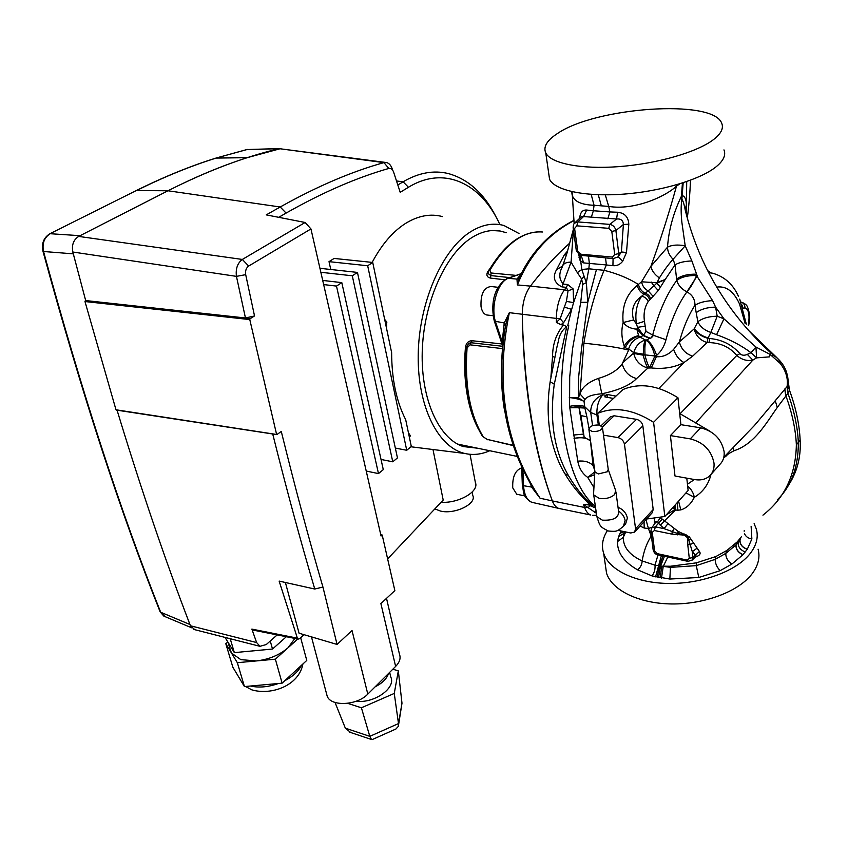 <?xml version="1.0" encoding="UTF-8"?>
<svg xmlns="http://www.w3.org/2000/svg" width="848" height="848" viewBox="0 0 848 848"><rect width="100%" height="100%" fill="white"/><g stroke="black" fill="none" stroke-linecap="round" stroke-linejoin="round"><path stroke-width="1.27" d="M487.727 315.096L486.561 314.947C483.795 314.078 481.95 311.322 481.039 306.679C480.487 294.161 483.816 287.44 491.024 286.518L498.2 287.313M517.736 494.458L516.782 494.267L512.754 487.897C512.277 476.894 515.255 470.216 521.679 467.884M504.666 411.545C500.129 384.42 500.384 355.959 505.44 326.151L505.62 325.06M573.99 220.618C548.147 234.059 529.279 255.492 517.386 284.928L516.962 279.077L519.315 277.656L517.386 284.928L530.403 286.115C525.113 293.525 522.41 302.927 522.294 314.311L522.389 320.671C524.7 390.419 534.166 449.08 550.787 496.652L552.345 500.935C553.871 504.92 555.991 507.422 558.705 508.418L560.539 508.8M519.421 277.413L519.093 278.102C531.272 251.962 549.568 232.712 573.979 220.332M521.244 273.745L508.143 278.324L516.962 279.077L519.315 277.614M504.072 323.947L505.482 325.749L504.231 322.961L494.289 321.106C491.024 306.849 492.306 287.631 507.178 278.483L508.143 278.324C497.659 282.108 490.504 306.51 495.497 321.752L502.228 341.723L504.231 322.961L509.351 312.679L505.705 324.572C495.317 387.939 505.164 443.631 535.247 491.649L540.059 498.221L531.844 487.43L531.336 486.211L531.961 486.084M564.492 260.983L562.16 267.173C558.662 273.872 559.076 279.511 563.39 284.091L567.757 284.546L573.153 288.924L573.587 302.619L571.669 309.403L563.591 322.738L560.941 324.699L556.373 322.399L556.352 318.413L509.351 312.679C494.946 383.985 505.175 445.836 540.059 498.221L552.345 500.914M533.795 489.232L535.247 491.649L533.805 489.243M522.877 468.69L523.513 485.703L532.629 487.229M560.39 508.768L558.853 508.45M517.185 278.738L520.82 274.582M494.193 320.777L501.051 341.076L502.228 341.723L502.843 345.645M531.336 486.211L529.682 482.014M488.808 270.66L489.868 270.226L491.098 272.992L515.499 275.335M502.557 348.623L470.025 344.829L467.068 347.871C464.503 385.225 469.919 414.905 483.328 436.911L487.176 439.391L513.369 445.391M521.319 273.607L507.252 278.451M502.737 346.768L500.903 340.695M537.791 231.886C519.813 233.052 503.5 245.941 488.861 270.554L488.278 273.639L490.812 275.579L491.098 272.992M504.846 279.776L490.526 278.102L490.812 275.579L509.425 277.561M502.631 346.291L471.117 342.74L468.626 343.366L466.262 347.616M470.025 344.829L472.156 340.737L502.016 343.981M467.068 347.871L466.188 347.669C463.602 384.759 469.071 414.375 482.607 436.519L482.395 436.19M483.328 436.911L487.738 439.762M487.176 439.391L513.464 445.666M490.526 278.102C487.081 277.328 486.105 275.24 487.611 271.848L501.751 252.238M466.199 347.51L465.425 347.362C466.199 342.974 468.446 340.758 472.156 340.737M386.518 598.349L399.493 654.327C400.945 658.228 399.652 662.256 395.624 666.433L367.809 694.109C357.188 705.515 330.943 706.829 327.201 696.229L326.512 693.632M472.145 492.063L472.802 495.518C476.905 503.85 454.698 514.672 440.515 511.068L435.363 509.118M294.903 638.438L287.981 647.819C279.437 655.112 268.88 659.479 256.319 660.942L240.832 659.638L231.515 653.098L230.084 649.102M506.288 232.712L500.15 231.016C490.335 229.299 480.328 231.864 470.142 238.712C444.299 256.149 423.438 304.199 422.23 351.888C420.905 399.631 438.967 438.639 463.167 446.546L477.488 448.2M518.997 233.507L503.924 225.494C492.646 222.409 481.039 224.826 469.103 232.744C441.13 251.39 418.689 304.114 418.202 355.556C417.566 407.061 438.331 447.532 464.81 453.468C473.067 455.355 481.388 454.454 489.762 450.733M442.455 216.579C430.381 213.378 418 215.71 405.323 223.565C392.656 231.727 381.6 244.669 372.155 262.392M384.748 319.791L386.667 321.699L386.487 328.081M406.733 450.267L367.682 265.753L372.728 262.456L391.628 352.609C391.723 379.13 396.408 401.496 405.704 419.718L411.312 446.493L406.733 450.267L395.338 448.083M409.213 436.455L410.559 435.967L408.482 432.957M410.888 446.843L411.556 446.854M194.817 629.693L190.429 625.771L256.626 642.561L251.867 629.099L297.383 638.162L279.14 581.092L314.767 589.042L322.929 587.028L337.069 644.438L352.015 630.509L367.809 694.109M337.069 644.438L299.068 633.223L285.394 582.491M395.624 666.433L380.89 603.585L394.85 590.59L382.194 535.014L381.059 536.01L310.951 228.939L248.676 266.049C246.143 267.926 245.157 270.798 245.697 274.657L254.527 315.944L245.464 317.979L85.68 300.563L72.833 252.026C71.561 244.966 73.5 239.761 78.663 236.412L167.978 190.768C207.241 170.946 244.341 156.912 279.268 148.665L385.427 162.413M372.728 262.456L334.123 258.439L329.013 261.65L330.773 269.494M297.383 638.162L298.22 639.095L299.63 638.661L304.029 634.686M432.989 449.514L443.197 500.066L387.631 558.906M499.907 224.625C481.335 183.592 444.352 165.106 408.45 187.281L400.214 192.305L393.642 172.197C392.56 169.261 390.949 168.021 388.819 168.455C356.679 177.603 322.441 192.485 286.094 213.081L278.706 217.321M314.767 589.042C300.616 541.247 286.603 489.561 272.717 433.985M190.429 625.771C165.784 561.832 141.33 489.974 117.066 410.199C141.171 489.455 165.466 560.888 189.952 624.499L160.675 612.245L165.063 616.644M245.464 317.979L236.444 276.363C235.511 268.795 237.472 263.156 242.327 259.446L305.142 222.483L266.261 214.883L280.211 206.997C316.919 186.443 351.496 171.646 383.943 162.615L279.268 148.665L246.524 149.661M305.142 222.483L310.951 228.939M276.649 434.483L115.996 409.785L276.819 434.611L281.282 431.473C295.03 487.229 308.905 539.084 322.929 587.028M286.338 636.731L272.515 649.038L234.345 652.621L230.211 638.724M272.515 649.038L270.258 641.024M234.345 652.621L225.049 637.41M277.19 634.908L266.283 644.533L259.954 646.314L193.885 629.46M115.996 409.785L84.98 301.538L85.68 300.563L73.299 253.849L43.534 251.506C81.673 391.649 120.713 511.895 160.675 612.245L160.049 611.62M245.697 274.657L236.444 276.363L72.833 252.026M85.245 300.807L250.043 318.784L254.527 315.944M250.043 318.784L249.778 319.579L84.98 301.538M276.575 434.303L249.778 319.579M397.818 184.981L403.097 181.801C418.594 172.727 433.678 169.982 448.348 173.575C468.838 179.288 485.067 194.372 497.034 218.848M388.819 168.455L383.943 162.615L386.688 162.583C389.243 163.346 391.119 165.53 392.306 169.123M470.036 454.305L475.357 482.48C479.555 491.268 459.097 503.373 441.278 502.302M298.22 639.095L252.725 630.022L251.867 629.099M256.626 642.561L259.954 646.314M248.676 266.049L242.327 259.446L78.663 236.412M297.765 639.01L275.367 659.172L237.345 662.701L225.812 643.717L227.847 641.978M300.658 637.728L306.764 660.422L282.119 683.159L244.436 686.573L232.861 667.249L225.812 643.717M244.436 686.573L237.345 662.701M282.119 683.159L275.367 659.172M357.453 272.42L352.28 275.791L392.772 461.8L397.458 457.92L357.453 272.42L319.94 268.307M352.28 275.791L320.851 272.282M392.772 461.8L381.028 459.457M341.797 282.628L336.497 286.094L378.484 473.587L383.285 469.622L341.797 282.628L322.706 280.423M336.497 286.094L323.66 284.578M378.484 473.587L366.23 471.053M367.682 265.753L329.013 261.65M382.194 535.014L380.752 534.675M322.494 587.41L321.964 587.261M388.575 673.45C386.826 678.697 382.342 683.17 375.102 686.848M389.667 672.369L390.748 676.948C396.355 687.876 374.339 703.628 356.128 701.254M392.836 669.21L398.327 670.853L394.256 693.431L361.407 707.783L347.638 703.342M335.034 702.462L345.337 728.146L369.813 736.35L361.407 707.783M398.571 724.86L401.984 703.204L398.496 723.577L369.813 736.35L371.477 739.509L372.208 739.583L395.921 729.004L398.306 726.397L398.496 723.577L394.256 693.431M401.984 703.204L398.327 670.853M345.337 728.146L350.712 732.513M286.094 213.081L280.211 206.997L167.978 190.768C195.422 176.829 221.858 165.795 247.256 157.686L216.166 158.078C190.609 166.049 164.067 176.882 136.517 190.567L167.978 190.768L80.072 235.691L50.244 233.719C44.213 237.525 41.976 243.45 43.534 251.506L42.951 251.146M215.53 158.279L216.166 158.078M279.967 148.548L247.044 149.545L216.145 158.035M280.985 148.517L247.605 157.569L216.526 157.961M573.365 229.373L566.75 253.955L562.871 265.36C564.217 263.177 566.952 262.106 571.075 262.127L561.917 286.889C554.179 282.946 552.387 277.211 556.542 269.685L564.227 255.004L567.641 250.923M569.792 243.069C556.574 254.792 543.451 269.134 530.413 286.105L564.482 289.762L566.284 287.345L561.917 286.889M751.116 526.248L751.869 538.957L747.311 549.239L742.912 554.772L731.888 564.047L720.175 570.662L698.794 577.499L669.846 579.046L652.017 575.919L637.59 569.845C623.842 561.97 617.153 552.546 617.545 541.565L618.542 536.72L621.266 531.018M607.369 530.689C602.493 538.236 601.264 545.815 603.681 553.405C609.182 570.259 636.191 583.254 669.379 583.466C702.536 583.742 736.711 570.874 750.215 553.49C756.501 545.296 758.547 537.166 756.363 529.099L754.126 523.672M723.821 457.263L754.402 425.537L787.061 386.624C788.269 378.717 786.022 371.021 780.33 363.527L780.404 363.432C779.429 359.849 776.853 357.093 772.655 355.164L773.058 354.718C783.287 362.107 788.258 371.541 787.972 383.042L787.135 386.54L787.909 393.345L789.414 390.048L787.591 376.141M723.959 149.884C726.121 155.131 723.461 160.813 715.966 166.908C699.854 179.871 660.136 191.606 622.326 194.224C584.463 196.884 554.634 190.249 549.568 179.288L548.762 173.702M557.284 133.645C594.957 107.272 712.818 98.665 721.68 123.172C723.842 128.186 721.129 133.655 713.55 139.57C697.247 152.152 657.126 163.77 618.987 166.621C580.795 169.526 550.776 163.42 545.762 152.947C543.07 146.842 546.907 140.408 557.284 133.645M605.324 564.715L606.553 573.237C612.065 590.346 638.926 603.617 671.86 603.956C704.762 604.359 738.65 591.459 752.017 573.895C758.239 565.605 760.264 557.369 758.08 549.186M777.033 357.835L748.254 330.095M787.273 487.017C796.844 473.279 801.137 457.644 800.141 440.112C799.42 424.297 795.848 407.612 789.414 390.048L787.75 385.034M583.647 504.804L584.261 504.549L583.647 504.804L584.579 507.454L552.345 500.935M550.903 376.978L552.557 356.33C552.673 344.012 556.32 333.582 563.517 325.017L566.729 326.692L554.295 384.208C549.377 420.131 554.041 450.489 568.287 475.315L564.991 473.873L567.482 477.912C574.446 488.734 582.014 497.426 590.187 503.956L586.487 500.839L592.816 505.217L584.261 504.549M589.996 504.984L578.76 493.017M560.941 324.699L563.517 325.017M657.995 521.223L654.349 522.198M615.955 396.111L606.998 394.447L604.804 396.853L612.871 398.359L611.832 400.002M612.871 398.359L612.945 398.942M606.998 394.447L607.391 397.33M709.288 430.837L679.693 413.527M522.389 320.671C524.287 390.695 533.752 449.355 550.787 496.652M748.275 325.314C749.929 315.17 748.816 309.35 744.947 307.835L743.346 308.481L741.915 304.93M683.181 182.776L682.174 195.602L681.421 196.195L681.824 200.075C680.891 205.831 680.923 213.336 681.909 222.589L685.205 245.793L691.873 260.94L697.204 275.897L686.912 291.85C690.738 287.44 693.94 281.992 696.515 275.515C687.951 275.346 681.368 276.978 676.757 280.402C666.698 294.108 658.673 312.318 652.674 335.045L651.434 337.758L649.589 338.373L643.102 335.575L636.837 329.183C630.965 328.759 626.407 326.554 623.142 322.547C621.658 306.637 626.343 294.267 637.208 285.458L641.544 281.79L656.458 282.744L665.182 279.522L658.271 290.546L648.179 301.612C644.607 307.135 643.367 313.718 644.459 321.35L645.996 331.377L652.674 335.045L665.987 339.719C664.344 346.154 661.228 351.39 656.617 355.418C654.031 347.733 650.766 342.55 646.801 339.889L646.197 340.122C644.989 343.069 644.597 347.839 645.021 354.432L633.816 352.673C635.534 346.154 639.381 341.924 645.328 339.974L640.092 337.112C634.431 338.871 630.605 342.815 628.622 348.963L633.816 352.673M660.581 287.133L656.67 283.306L665.182 279.522L675.04 264.852L673.079 259.255C668.828 263.876 664.26 270.099 659.384 277.921L656.67 283.306L653.988 285.818L651.19 282.034M682.449 183.009L681.421 196.195C673.291 213.261 668.659 230.253 667.524 247.171L650.882 266.346L641.544 281.79C642.392 285.935 644.597 288.956 648.148 290.853L653.988 285.818L658.271 290.546M593.939 487.579L587.749 477.403C582.428 473.725 579.099 468.308 577.764 461.142L569.58 406.351L569.697 376.978L572.57 348.804L580.732 302.333L587.791 302.28L596.441 269.558L604.083 270.3C617.174 273.575 628.622 278.292 638.449 284.472C639.551 288.627 641.798 291.564 645.211 293.27L648.148 290.853L653.151 296.397M637.208 285.458C638.396 289.656 640.675 292.571 644.024 294.203L645.211 293.27C648.084 294.182 649.886 296.09 650.607 298.962M650.268 338.235L643.409 335.373L640.092 337.112L638.597 335.617C632.025 337.122 627.266 340.663 624.287 346.228C621.51 338.204 621.128 330.307 623.142 322.547L633.551 319.95L636.392 323.862C634.887 313.177 636.636 303.976 641.639 296.238L644.024 294.203C646.992 295.072 648.847 296.991 649.6 299.959M648.179 301.612C647.066 298.676 644.883 296.885 641.639 296.238C633.52 301.835 630.827 309.732 633.551 319.95M638.597 335.617L636.837 329.183L637.537 327.307L636.392 323.862L644.459 321.35M645.996 331.377L643.409 335.373L637.537 327.307L645.084 326.215M579.682 218.318C580.138 212.509 582.481 209.753 586.699 210.05L593.367 210.76L594.056 205.269C581.219 204.824 573.916 201.379 572.135 194.934L571.69 191.606M607.762 218.805L609.924 211.936L617.588 212.244C624.637 212.965 628.379 216.95 628.813 224.201L626.481 252.534L622.708 261.184C620.195 264.512 616.931 266.018 612.924 265.678L606.362 264.947L605.536 257.866L613.072 258.693L618.139 256.849L621.414 251.962L623.386 224.497C623.174 220.416 620.895 218.583 616.56 219.007L583.541 216.558L586.699 210.05M612.924 265.678L613.072 258.693L612.415 257.082L614.715 254.495L611.8 231.419L608.769 228.335L576.81 225.833L577.859 221.932L583.541 216.558L581.156 216.918M591.204 217.576L593.367 210.76L609.924 211.936L608.716 206.414L594.056 205.269L591.173 194.362M623.81 348.973L628.665 350.097L629.354 349.514L625.283 347.722L624.287 346.228L623.81 348.973C613.284 346.726 599.981 344.807 583.869 343.207C588.226 316.601 594.967 292.295 604.083 270.3L606.362 264.947L583.7 262.912L580.127 260.675L578.813 254.782M578.58 254.591L578.93 255.926L579.502 255.248M578.983 257.294L579.968 255.513M608.769 228.335L609.818 224.381L616.56 219.007L617.588 212.244M580.732 302.333L582.703 284.419L581.654 279.024L584.155 276.448L581.823 269.484L579.926 255.471M611.8 231.419L615.892 230.539L623.386 224.497L628.813 224.201M579.354 255.153L605.536 257.866M583.7 262.912L580.721 254.199L612.415 257.082M614.715 254.495L618.764 253.616L621.414 251.962L626.481 252.534M556.373 322.399L560.178 318.657L566.411 301.4L573.587 302.619L581.654 279.024L577.34 272.653L581.823 269.484L588.841 268.816L589.36 263.346L588.501 256.308M574.531 223.172L577.859 221.932L609.818 224.381C613.04 225.038 615.065 227.084 615.892 230.539L618.764 253.616L618.139 256.849L622.708 261.184M660.528 517.821L678.082 531.325L689.307 536.848L699.43 551.486C701.084 553.733 699.695 555.61 695.254 557.115M692.159 560.104L696.282 556.129L692.318 551.73L690.177 544.596L693.441 542.868M697.141 548.094L692.318 551.73L692.954 557.454L689.286 558.323L687.76 544.734L690.177 544.596L688.141 537.547L684.495 534.812L677.372 533.413L664.026 528.633L658.143 522.951L657.783 521.361L655.631 522.41M691.194 539.201L687.707 539.445L687.399 537.653L684.4 535.109L671.934 534.134L672.178 531.834L674.107 528.696M687.802 561.323L691.926 560.327L692.954 557.454L699.43 551.486M668.044 557.051L659.182 555.133M667.811 556.998L663.242 566.4L670.726 567.354L696.272 565.637L696.367 562.849L670.503 566.241L661.928 566.167L663.242 566.4L661.493 578.039M664.461 556.277L660.613 566.029L661.928 566.167L660.051 577.795M684.209 534.007L684.219 535.099M663.019 555.959L659.437 565.892L657.147 577.223M661.376 555.61L655.557 576.863M667.842 523.841L664.026 528.633L655.334 526.862L654.412 530.519L652.26 532.321L650.787 531.049M662.182 519.114L655.334 526.862L651.699 527.859L650.829 531.367L653.108 549.568M660.338 517.874L657.783 521.361M654.444 524.064L654.497 518.87M624.605 531.717L623.28 537.346C623.185 547.119 629.47 554.995 642.148 560.952L654.995 565.15L658.027 554.889L657.285 553.649L687.05 560.072L689.286 558.323M652.26 532.321L654.582 550.861L653.151 549.886C653.999 552.832 655.589 554.497 657.91 554.857L687.664 561.291L687.05 560.072M651.402 528.293L655.981 521.933M687.76 544.734L687.707 539.445M573.131 227.656L574.605 228.451L577.753 251.188L580.721 254.199M576.28 250.351L577.753 251.188M554.624 357.315L552.557 356.33M566.729 326.692C562.171 329.946 559.362 334.865 558.302 341.437L557.019 346.684M596.377 513.231L584.336 505.079M596.091 511.312L594.66 512.245M587.558 504.496L595.614 508.016M590.484 505.652L588.12 507.507L584.579 507.454C586.042 511.492 588.099 514.005 590.738 515.001L558.705 508.418M557.168 323.099L557.03 322.208M563.591 322.738L560.178 318.657L556.352 318.413C556.532 306.859 559.245 297.309 564.482 289.762L568.054 290.822L566.284 287.345L567.757 284.546M568.743 325.664C551.783 401.475 565.383 482.332 594.957 505.98L594.936 505.906C565.404 482.236 551.836 401.507 568.743 325.77L567.757 325.547L571.669 309.403L564.768 307.22M566.411 301.4L568.054 290.822L573.153 288.924M564.397 261.237L562.531 266.071L556.542 269.685M566.517 254.729L564.227 255.004M573.439 229.925L571.075 262.127L577.34 272.653M594.957 505.98L594.024 505.79L595.476 507.019M640.123 526.036L644.173 528.039L644.077 521.7M644.173 528.039L648.423 528.505L645.953 519.623M651.54 537.07L648.423 528.505L652.197 527.18M584.155 276.448L586.35 282.649L588.841 268.816L596.441 269.558M577.764 461.142C584.601 460.506 589.699 461.99 593.07 465.594L590.452 440.78C586.837 437.875 581.357 437.059 574.022 438.321L584.166 437.229L590.452 440.78L590.378 439.879M594.702 474.647L587.749 477.403L594.861 471.817M594.755 470.396L593.07 465.594L594.215 466.601M582.703 284.419L586.35 282.649L587.791 302.28L581.389 349.948L578.58 377.742L578.368 397.807L569.315 397.553C575.877 398.274 580.785 399.567 584.039 401.443L584.887 408.068L579.004 407.729L583.424 434.112L573.354 435.066M569.58 406.351C576.449 404.984 581.442 405.047 584.579 406.542L590.717 412.499C590.568 404.252 594.618 398.348 602.854 394.776C598.508 399.885 596.536 406.627 596.939 414.99L590.717 412.499L592.582 425.632M586.869 416.781L584.887 408.068C581.717 406.499 576.682 406.404 569.771 407.782L579.004 407.729L580.922 415.584L586.869 416.781L588.947 428.251M666.348 514.821L674.404 509.945L673.429 506.913M628.665 350.097L622.22 363.813C617.662 370.226 609.807 375.06 598.667 378.314C588.279 382.013 582.046 387.218 579.958 393.928L578.368 397.807L584.039 401.443L584.982 399.419C587.123 396.376 592.731 394.5 601.794 393.779L602.854 394.776L606.066 395.369M584.166 437.229L580.922 415.584L584.166 437.229M674.722 505.461L674.404 509.945L675.432 510.03L660.189 525.219M583.869 343.207L579.958 393.928L584.982 399.419M598.667 378.314L601.794 393.779C618.436 390.324 630.032 385.257 636.572 378.579C629.015 376.438 624.223 371.519 622.22 363.813M685.067 209.297L686.414 205.004L686.71 181.589M686.477 215.127L686.414 205.004C686.265 199.365 684.845 196.227 682.174 195.602L681.824 200.075M708.939 342.592L709.829 338.532L707.91 338.352L709.829 338.532C721.871 339.582 731.898 344.627 739.901 353.658L736.785 355.439C729.842 347.15 720.567 342.868 708.939 342.592L707.105 342.55C700.236 340.398 695.901 335.861 694.109 328.939C696.844 333.317 701.444 336.455 707.91 338.352L707.105 342.55L692.699 356.128L684.007 362.52C679.301 360.114 675.835 355.736 673.609 349.397C668.309 354.856 662.574 357.273 656.405 356.658L654.751 356.393L649.61 367.65C647.819 364.863 646.261 360.601 644.946 354.856L643.261 355.185L633.318 353.372L633.361 352.673M677.329 502.546L677.87 510.189L675.432 510.03L675.57 504.507M696.367 562.849L715.945 556.521L726.895 550.426L737.336 541.808L741.438 536.72M665.987 339.719C671.224 319.887 678.209 303.934 686.912 291.85C681.612 289.168 678.22 285.352 676.757 280.402L676.587 279.077C681.41 275.611 687.993 273.978 696.346 274.19L696.515 275.515L712.574 300.627L715.606 307.124L723.948 318.837L755.939 347.044L770.037 354.347L771.521 353.542L773.058 354.718M771.351 353.393C727.86 313.675 699.187 266.039 685.322 210.452C684.389 205.29 683.361 201.729 682.227 199.757M679.799 183.836L676.481 186.168C668.542 214.777 659.998 241.5 650.882 266.346C651.762 270.66 654.592 274.519 659.384 277.921M638.947 336.126C632.481 337.843 627.933 341.702 625.283 347.722M770.885 352.959L770.726 351.295L770.482 352.598M685.205 245.793C677.541 244.478 671.648 244.945 667.524 247.171C667.63 251.686 669.485 255.714 673.079 259.255L685.205 245.793M733.202 447.532L733.923 450.776L728.729 453.627L728.061 452.864M633.7 353.436C635.661 361.089 640.399 365.954 647.914 368.032C646.134 365.234 644.575 360.951 643.261 355.185L643.367 354.485C643.282 347.553 643.939 342.719 645.328 339.974L646.197 340.122C650.183 343.058 653.055 348.348 654.826 355.98L656.617 355.418L656.405 356.658L651.264 367.926C663.645 369.283 674.563 367.481 684.007 362.52L658.864 388.469M649.589 338.373L646.801 339.889M676.587 279.077L675.04 264.852C678.919 262.52 684.537 261.216 691.873 260.94M733.923 450.776C754.837 444.151 766.825 422.103 777.277 407.432L787.707 393.557L787.135 386.54M770.037 354.347L769.592 356.86L756.607 357.856L750.989 352.715L755.939 347.044L756.607 357.856L752.833 360.103L747.311 354.369L750.989 352.715C741.417 345.475 729.948 339.476 716.592 334.716L723.948 318.837L717.196 316.219C708.949 316.357 702.504 318.201 697.862 321.763L696.197 312.7C700.957 309.128 707.423 307.273 715.606 307.124L717.196 316.219L710.847 332.427C704.54 330.338 700.215 326.777 697.862 321.763L694.109 328.939L679.365 341.914C683.435 327.233 688.64 315 694.978 305.238L696.197 312.7M712.574 300.627C705.017 301.051 699.144 302.588 694.978 305.238C694.968 299.323 692.392 294.934 687.251 292.062M673.609 349.397L679.365 341.914C681.188 349.132 685.629 353.881 692.699 356.128M651.434 337.758L653.649 335.161M694.364 328.399C697.077 332.819 701.656 335.988 708.112 337.907L710.847 332.427L716.592 334.716M747.311 354.369C744.321 355.715 741.852 355.471 739.901 353.658M680.001 413.813L736.785 355.439C741.767 359.743 747.12 361.301 752.833 360.103L695.689 422.982M787.707 393.557L787.909 393.345C794.131 410.496 797.608 426.851 798.328 442.412L796.357 444.702C795.806 474.71 784.676 498.189 762.946 515.149M644.946 354.856L654.826 355.98L644.946 354.856M784.877 388.914L785.81 395.592C792.096 412.743 795.615 429.109 796.357 444.702M780.33 363.527L770.567 354.856M723.598 458.121L728.729 453.627M687.643 486.021C691.215 489.084 693.441 492.847 694.321 497.331C690.972 504.009 686.467 508.196 680.806 509.892L677.87 510.189M710.953 474.52C708.525 484.409 702.981 492.02 694.321 497.331L685.958 492.889M694.385 479.533L687.442 484.24M568.287 475.315C575.877 488.3 584.049 498.264 592.816 505.217M698.794 577.499L696.272 565.637L715.15 559.362L725.793 553.384L735.947 544.946L739.965 539.975L740.908 537.515L740.007 539.9C739.785 544.289 742.223 547.395 747.311 549.239M743.007 554.666C738.184 552.461 735.863 549.186 736.043 544.84L737.336 541.808L735.947 544.946C735.767 549.281 738.089 552.567 742.912 554.772M740.876 537.558L739.965 539.975C739.742 544.363 742.17 547.469 747.247 549.313M737.336 541.808L735.969 544.914C735.799 549.26 738.12 552.536 742.933 554.74M651.391 535.862L651.137 536.212C646.706 543.176 643.706 551.423 642.148 560.952C641.989 564.556 640.473 567.524 637.59 569.845M652.017 575.919C654.359 572.718 655.356 569.125 654.995 565.15L660.613 566.029L658.514 577.509M605.281 194.839L608.716 206.414C633.435 210.474 664.228 197.531 676.481 186.168L676.64 184.779M592.233 431.494C598.635 431.685 602.016 430.159 602.366 426.926L599.006 425.018C592.614 424.837 589.243 426.364 588.904 429.607L592.233 431.494M594.861 471.149L594.978 471.965L598.275 473.958L607.497 471.711L608.239 469.304L602.472 427.71M615.743 490.526L614.546 494.596C610.613 497.935 605.504 499.186 599.197 498.359L593.717 494.946L593.621 492.974M623.863 525.845L625.601 523.958L627.382 518.128C626.322 513.082 623.206 509.468 618.033 507.274M670.408 435.596L690.283 438.872C703.511 442.296 711.419 450.373 714.005 463.103C714.44 468.297 713.051 472.516 709.829 475.749C705.939 479.332 700.872 480.615 694.629 479.576L675.008 476.025L670.408 435.596L680.912 424.678L677.955 397.744C657.995 385.225 639.636 382.512 622.856 389.592L597.67 413.358L599.303 425.081M680.912 424.678L700.66 427.816C713.793 431.155 721.616 439.137 724.128 451.761C724.542 456.924 723.143 461.121 719.931 464.354L711.154 474.255M646.483 519.04L664.843 516.496L688.131 490.473L686.785 478.155M664.843 516.496L653.585 422.304L677.955 397.744M653.585 422.304C633.223 409.351 614.577 406.362 597.67 413.358M617.874 530.307L630.711 532.989L634.569 532.141L635.565 528.855L653.193 509.521L642.848 425.855L624.467 444.235C623.672 440.748 621.51 438.533 618.001 437.6L603.511 435.151M653.193 509.521L652.176 512.786L634.876 531.813M610.327 416.887L614.132 415.774L602.409 427.042M618.001 437.6L636.498 419.347L614.132 415.774M636.498 419.347C639.964 420.237 642.084 422.41 642.848 425.855M635.565 528.855L624.467 444.235M478.325 428.94C473.47 419.802 469.856 408.927 467.471 396.313C464.672 381.059 463.994 364.746 465.425 347.362M522.315 484.823L523.513 485.703C524.234 494.67 526.926 500.193 531.601 502.249L533.466 502.673M542.444 232.002C523.587 230.645 506.065 243.376 489.868 270.226M488.353 271.752L487.611 271.848M237.917 675.676L241.373 681.463M409.86 436.487L409.33 433.953M408.45 187.281L403.097 181.801L396.514 180.974M386.741 326.12L385.469 320.025M250.478 686.021C258.937 687.94 268.275 687.092 278.473 683.499M284.737 680.753C292.995 676.407 298.538 671.287 301.379 665.394M136.009 190.694L49.725 233.825L136.009 190.694C163.579 176.988 190.175 166.134 215.784 158.141M745.18 323.65L739.467 303.849C733.732 291.33 726.142 285.755 716.698 287.112M744.947 307.835C744.968 304.814 743.622 302.906 740.908 302.111M689.307 536.837L688.237 537.696M689.127 536.699L687.399 537.653M686.159 534.823L685.947 535.438M685.968 534.738L685.682 535.533M684.601 534.155L684.495 534.812M684.421 534.081L684.4 535.109M682.64 533.445L682.47 534.452M682.407 533.35L682.375 535.046M678.421 531.505L677.775 533.509M678.082 531.325L677.52 534.855M654.582 550.861L657.285 553.649M671.934 534.134L654.412 530.519M576.81 225.833L574.605 228.451M592.392 515.351L596.663 515.277M625.729 531.95L623.28 537.346L617.545 541.565M624.679 531.728L624.011 533.297L618.542 536.72M707.539 270.586L711.101 272.865M598.328 424.933L596.939 414.99L597.925 415.191M709.161 272.632L708.546 272.547M738.491 296.418C733.17 284.377 724.563 276.649 712.691 273.226L708.578 272.6M633.318 353.372L623.026 362.446M651.264 367.926L647.914 368.032L636.572 378.579M784.771 389.031L785.714 395.698M777.277 407.432L775.273 400.786M785.746 395.666L784.803 388.988M777.542 499.642C791.502 485.819 798.434 466.739 798.328 442.412L800.141 440.112M726.047 456.203L725.538 455.482M678.58 501.147L680.806 509.892M554.295 384.208L550.161 381.695C547.903 396.62 547.532 411.036 549.038 424.933C550.437 439.052 556.171 459.839 564.991 473.873L564.323 472.728M557.009 346.737L550.225 381.303M669.846 579.046L670.503 566.241M715.945 556.521L715.15 559.362C715.246 563.581 716.92 567.344 720.175 570.662M726.895 550.426L725.793 553.384C725.74 557.655 727.775 561.206 731.888 564.047M739.53 539.286L738.142 542.434C737.93 546.79 740.315 549.992 745.275 552.016M624.276 531.643L619.962 533.307M740.028 539.869C739.806 544.257 742.244 547.363 747.332 549.197M744.247 530.572L744.152 531.24M744.427 533.466C745.636 536.519 748.116 538.353 751.869 538.957M598.264 194.733L601.349 205.884M596.663 515.224L596.865 516.644L602.313 520.142C612.754 520.693 618.213 518.064 618.711 512.245L615.934 491.925M593.717 494.946L596.865 516.644C600.183 526.841 599.928 526.682 608.334 530.996C617.418 531.94 617.312 531.102 623.333 526.407L625.114 520.566C624.446 516.75 622.252 513.591 618.552 511.068M690.283 438.872L700.66 427.816M486.561 314.947L493.112 315.753M516.782 494.267L524.997 495.932M457.549 444.076L517.524 456.478M505.482 325.749L505.366 326.618M521.647 466.04L522.326 485.014C524.181 492.603 521.859 496.186 531.601 502.249L558.429 508.323M238.129 676.047L243.312 684.696M245.432 686.477L251.877 689.869C271.084 695.53 298.846 685.915 302.906 663.995M228.07 642.349L230.995 652.154M464.81 453.468L410.951 446.779M492.497 230.539L500.15 231.016M386.826 322.463L386.667 321.699M276.819 434.611L116.271 410.072M327.201 696.229L311.481 636.89M371.477 739.509L349.312 732.047M49.725 233.825C43.63 237.8 41.382 243.609 42.972 251.262C81.111 391.31 120.162 511.492 160.134 611.832L163.844 616.125L191.563 627.764M246.842 149.555L247.87 149.407M216.229 158.004L246.726 149.587M739.71 299.111L746.357 324.265M606.553 573.237L603.681 553.405M545.762 152.947L549.568 179.288M748.657 325.526C750.067 318.583 749.727 312.53 747.639 307.379C747.088 305.216 744.989 303.467 741.343 302.142M580.021 255.513L580.53 256.329M580.53 256.34L576.311 250.584L573.153 227.879C573.248 225.112 573.799 223.459 574.827 222.897M581.357 216.728L574.827 222.886M624.563 531.707L623.778 534.24L624.743 531.738M594.808 470.757L594.724 470.152M574.149 223.628L572.103 191.701M687.272 218.159C688.523 209.371 690.177 192.136 690.431 180.253M608.355 469.813L615.425 489.911M601.137 425.707L610.602 416.622M594.883 471.605L593.536 494.299M588.904 429.607L594.978 471.965"/></g></svg>
